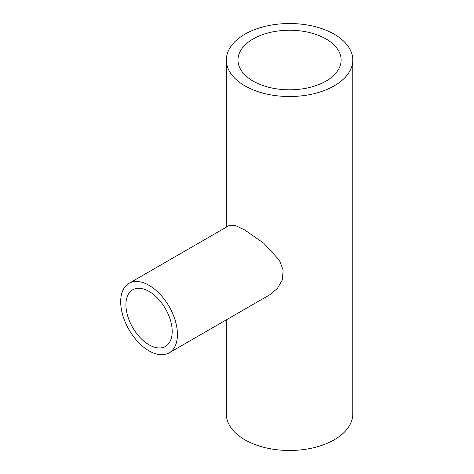 <?xml version="1.0" encoding="UTF-8"?>
<svg xmlns="http://www.w3.org/2000/svg" width="474" height="474" viewBox="0 0 474 474"><rect width="100%" height="100%" fill="white"/><g stroke="black" fill="none" stroke-linecap="round" stroke-linejoin="round"><path stroke-width="0.71" d="M149.061 291.403A32.712 18.889 -120 0 0 132.708 289.78A32.712 18.889 -120 0 0 127.69 315.998A32.712 18.889 -120 0 0 149.061 344.823A32.712 18.889 -120 0 0 165.42 346.447A32.712 18.889 -120 0 0 170.433 320.228A32.712 18.889 -120 0 0 149.061 291.403M149.061 350.884A40.142 23.173 -120 0 0 169.129 352.875A40.142 23.173 -120 0 0 175.285 320.708A40.142 23.173 -120 0 0 149.061 285.342A40.142 23.173 -120 0 0 128.993 283.351A40.142 23.173 -120 0 0 122.843 315.518A40.142 23.173 -120 0 0 149.061 350.884M169.129 352.875L269.682 294.822L277.373 288.488L282.338 279.897L283.15 270.079L279.47 260.327L263.763 243.221L244.851 230.038L235.193 225.44L229.54 225.298L128.993 283.351M326.029 38.969A51.577 29.779 0 0 0 269.819 32.51A51.577 29.779 0 0 0 237.978 60.026A51.577 29.779 0 0 0 253.086 81.078A51.577 29.779 0 0 0 309.297 87.536A51.577 29.779 0 0 0 341.132 60.026A51.577 29.779 0 0 0 326.029 38.969M244.851 85.83A63.22 36.498 0 0 0 313.747 93.745A63.22 36.498 0 0 0 352.774 60.026A63.22 36.498 0 0 0 334.259 34.217A63.22 36.498 0 0 0 265.363 26.301A63.22 36.498 0 0 0 226.335 60.026A63.22 36.498 0 0 0 244.851 85.83M226.335 319.849L226.335 413.974A63.22 36.498 0 0 0 244.851 439.783A63.22 36.498 0 0 0 313.747 447.699A63.22 36.498 0 0 0 352.774 413.974L352.774 60.026M226.335 60.026L226.335 227.153"/></g></svg>

